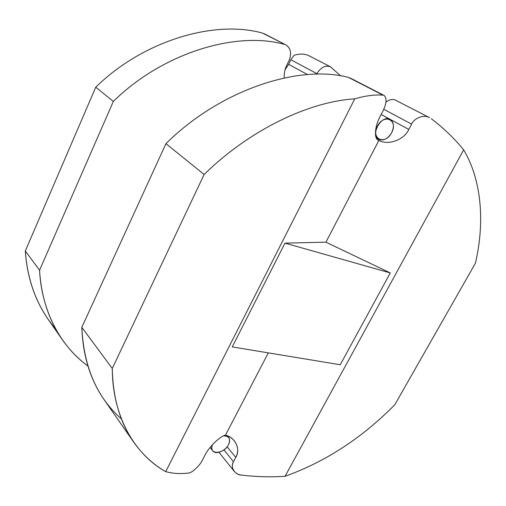 <?xml version="1.0" encoding="UTF-8"?>
<svg xmlns="http://www.w3.org/2000/svg" width="506" height="506" viewBox="0 0 506 506"><rect width="100%" height="100%" fill="white"/><g stroke="black" fill="none" stroke-linecap="round" stroke-linejoin="round"><path stroke-width="0.76" d="M391.404 133.148C398.677 120.687 384.895 112.838 377.666 125.678C370.449 138.461 384.427 145.709 391.404 133.148C387.507 139.023 383.295 141.073 378.766 139.295C369.88 134.868 381.726 114.147 390.202 119.416C394.035 122.319 394.433 126.898 391.404 133.148M228.68 444.236C230.647 438.683 228.946 435.894 223.582 435.875L226.486 436.096L228.567 437.456C229.876 439.189 229.914 441.447 228.68 444.236C225.885 450.84 215.765 455.109 212.805 450.865C211.616 449.258 211.527 447.171 212.545 444.597C207.827 455.179 224.291 454.628 228.68 444.236M380.253 116.254C374.889 125.855 373.795 138.467 378.21 140.061L378.899 140.383C373.896 139.694 374.465 126.544 380.253 116.254L383.099 110.738C386.685 102.99 386.982 97.886 384.003 95.419L384.092 95.457C386.982 98.006 386.654 103.097 383.099 110.738L380.253 116.254M330.462 66.786L308.053 55.287L330.462 66.786L340.747 75.932L330.355 66.735C325.2 65.078 320.734 67.393 316.971 73.68L290.836 59.746L294.094 55.331C298.919 53.687 303.575 53.674 308.053 55.287C303.575 53.674 298.919 53.687 294.094 55.331L290.836 59.746L288.616 64.338L290.836 59.746L316.971 73.68L316.705 74.23L316.971 73.68C320.734 67.393 325.2 65.078 330.355 66.735L308.053 55.287M285.998 44.958L263.968 33.617L285.998 44.958C290.779 48.336 291.817 53.491 289.109 60.41L286.738 65.318C284.827 69.189 283.992 73.383 284.239 77.905C283.992 73.383 284.827 69.189 286.738 65.318L289.109 60.41C291.829 53.389 290.754 48.215 285.871 44.895L262.5 33.099C215.012 19.633 143.502 40.309 95.735 87.209L113.331 101.428C162.799 52.719 236.188 30.885 284.296 44.332C236.188 30.885 162.799 52.719 113.331 101.428L95.735 87.209L25.3 251.001L39.569 270.242L113.331 101.428L39.569 270.242L25.3 251.001C27.109 277.073 34.724 299.856 48.152 319.356L62.333 339.709C48.785 320.039 41.201 296.883 39.569 270.242C41.524 310.69 60.442 346.281 87.955 366.066C78.228 358.944 69.689 350.158 62.333 339.709M395.629 100.239L429.467 117.607C424.11 114.305 414.306 117.873 411.612 124.128L408.81 129.441C404.332 139.795 388.146 145.753 378.899 140.383L325.921 242.172L378.899 140.383C388.146 145.753 404.332 139.795 408.81 129.441L411.612 124.128L383.801 109.302L411.612 124.128C414.306 117.873 424.11 114.305 429.467 117.607L395.629 100.239M350.399 78.114L382.934 95.141C374.636 94.533 365.243 95.767 354.757 98.841L165.702 471.636C172.672 473.559 180.237 474.033 188.39 473.047C191.685 473.224 199.984 465.526 202.406 460.118L204.709 455.659C208.573 447.361 220.078 436.077 225.474 435.166L268.306 352.872L225.474 435.166C235.366 437.336 240.862 449.499 235.771 457.399L233.494 461.719C229.964 466.943 234.822 474.925 241.52 475.096C255.992 476.835 270.508 477.234 285.061 476.291L463.66 149.827C454.35 138.397 443.566 128.037 431.302 118.746C443.566 128.037 454.35 138.397 463.66 149.827C481.927 180.459 484.824 223.121 475.406 263.228C484.824 223.121 481.927 180.459 463.66 149.827L285.061 476.291C325.459 461.814 362.03 437.975 394.775 404.768L475.406 263.228L394.775 404.768C362.03 437.975 325.459 461.814 285.061 476.291C270.508 477.234 255.992 476.835 241.52 475.096C238.63 474.792 236.188 473.527 234.189 471.295C232.014 468.075 231.786 464.887 233.494 461.719L235.771 457.399L227.112 446.798L235.771 457.399C238.724 451.814 238.237 446.273 234.316 440.789C231.881 438.032 228.933 436.153 225.474 435.166C220.078 436.077 208.573 447.361 204.709 455.659L202.406 460.118C199.984 465.526 191.685 473.224 188.39 473.047C180.237 474.033 172.672 473.559 165.702 471.636L354.757 98.841C365.243 95.767 374.636 94.533 382.934 95.141L348.526 77.418C298.983 64.23 220.42 89.6 165.943 143.653L204.133 174.481C249.319 130.08 308.584 101.706 354.757 98.841C308.584 101.706 249.319 130.08 204.133 174.481L112.275 368.438C112.383 416.653 134.773 454.388 165.702 471.636C153.514 464.685 142.951 455.014 134.033 442.623C120.099 422.833 112.844 398.102 112.275 368.438L204.133 174.481L165.943 143.653L81.814 327.357L112.275 368.438L81.814 327.357C82.832 355.484 90.22 379.525 103.977 399.487L133.71 442.168M285.061 69.765L288.616 64.338L307.591 74.61L288.616 64.338L285.061 69.765M232.248 346.914L284.986 243.133L325.921 242.172L390.29 272.93L340.228 364.756L390.29 272.93L284.986 243.133L232.248 346.914L340.228 364.756L232.248 346.914M381.17 114.47L408.81 129.441L381.17 114.47M223.93 449.904L233.494 461.719L223.93 449.904M385.989 102.035C389.633 99.467 392.77 98.828 395.414 100.131C392.77 98.828 389.633 99.467 385.989 102.035M121.421 418.949C96.899 397.368 83.699 366.837 81.814 327.357L165.943 143.653C220.42 89.6 298.983 64.23 348.526 77.418L382.934 95.141L350.139 77.981M55.774 329.147C37.748 308.116 27.59 282.07 25.3 251.001L95.735 87.209C143.502 40.309 215.012 19.633 262.5 33.099L285.871 44.895L263.968 33.617M284.986 243.133L390.29 272.93L325.921 242.172L284.986 243.133M381.151 114.508L390.202 119.416M376.281 137.866L378.766 139.295M227.143 435.742L228.567 437.456M210.098 447.456L212.805 450.865M395.521 100.182L429.613 117.683M350.272 78.044L384.092 95.457M218.984 452.301L234.189 471.295"/></g></svg>
